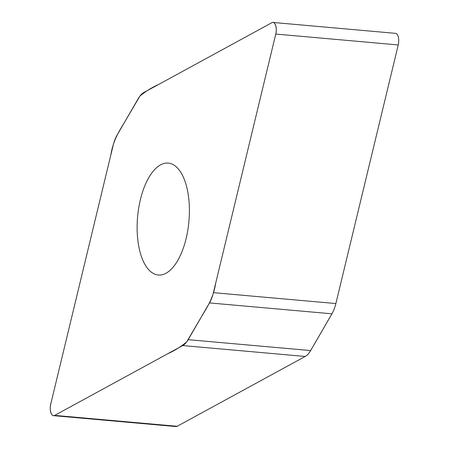 <?xml version="1.0" encoding="UTF-8"?>
<svg xmlns="http://www.w3.org/2000/svg" width="449" height="449" viewBox="0 0 449 449"><rect width="100%" height="100%" fill="white"/><g stroke="black" fill="none" stroke-linecap="round" stroke-linejoin="round"><path stroke-width="0.67" d="M273.014 22.45L395.485 33.344A8.649 3.968 95.1 0 1 398.241 44.951L335.874 303.552A26.149 11.994 95.1 0 1 331.951 313.812L310.646 350.562A26.149 11.994 95.1 0 1 305.202 356.461L177.175 426.275A8.649 3.968 95.1 0 1 175.986 426.55L53.515 415.656A8.649 3.968 -84.9 0 0 54.705 415.387L182.732 345.567A26.149 11.994 -84.9 0 0 188.176 339.674L209.481 302.923A26.149 11.994 -84.9 0 0 213.404 292.658L275.765 34.062A8.649 3.968 -84.9 0 0 273.014 22.45A8.649 3.968 -84.9 0 0 271.825 22.725L143.798 92.539A26.149 11.994 -84.9 0 0 138.354 98.438L117.049 135.188A26.149 11.994 -84.9 0 0 113.126 145.448L50.759 404.049A8.649 3.968 -84.9 0 0 53.515 415.656M166.007 273.228A56.176 25.767 -84.9 0 0 189.383 213.039A56.176 25.767 -84.9 0 0 168.24 163.099A56.176 25.767 -84.9 0 0 137.602 216.772A56.176 25.767 -84.9 0 0 158.289 275.007A56.176 25.767 -84.9 0 0 166.007 273.228M271.825 22.725C275.265 20.502 277.617 29.185 275.428 35.477L215.7 283.139C213.46 297.109 207.865 306.291 202.488 314.985L186.604 342.037C180.481 346.982 174.24 350.854 167.887 353.666L54.705 415.387C51.265 417.604 48.907 408.927 51.102 402.635L110.83 154.972C113.069 140.997 118.659 131.821 124.042 123.127L139.92 96.069C146.048 91.125 152.284 87.252 158.643 84.446L271.825 22.725M188.176 339.674L310.646 350.562M305.202 356.461L182.732 345.567M54.705 415.387L177.175 426.275M209.481 302.923L331.951 313.812M275.765 34.062L398.241 44.951M213.404 292.658L335.874 303.552"/></g></svg>
